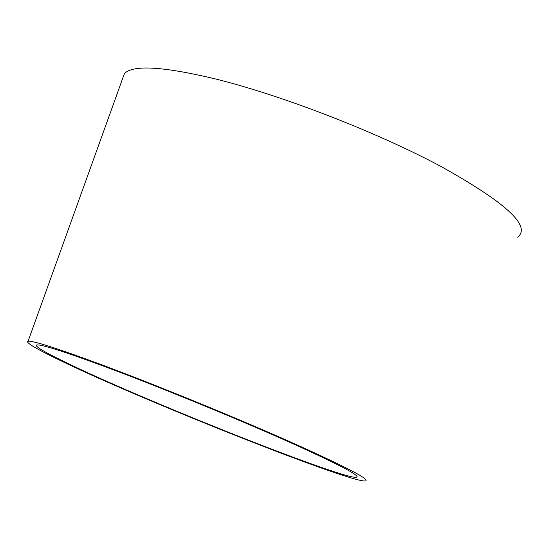 <?xml version="1.0" encoding="UTF-8"?>
<svg xmlns="http://www.w3.org/2000/svg" width="549" height="549" viewBox="0 0 549 549"><rect width="100%" height="100%" fill="white"/><g stroke="black" fill="none" stroke-linecap="round" stroke-linejoin="round"><path stroke-width="0.82" d="M57.892 359.314C35.225 348.327 25.288 342.308 28.074 341.252C32.947 340.6 56.835 348.196 99.74 364.056C153.72 384.135 231.253 415.737 287.655 440.696C345.726 466.671 371.549 480.107 365.126 481.013C346.934 481.748 136.701 397.977 57.892 359.314M517.645 237.161C531.59 226.209 505.883 202.56 440.524 166.217C376.394 131.966 283.305 95.91 216.69 79.248C163.705 66.47 132.947 64.576 124.417 73.58L122.578 78.692M105.072 366.684C156.252 385.741 229.468 415.586 282.783 439.179C337.724 463.754 362.196 476.484 356.177 477.369C339.296 478.2 139.185 398.478 64.713 361.887C43.426 351.559 34.113 345.904 36.776 344.93C41.463 344.326 64.233 351.58 105.072 366.684M28.074 341.252L124.417 73.58"/></g></svg>
